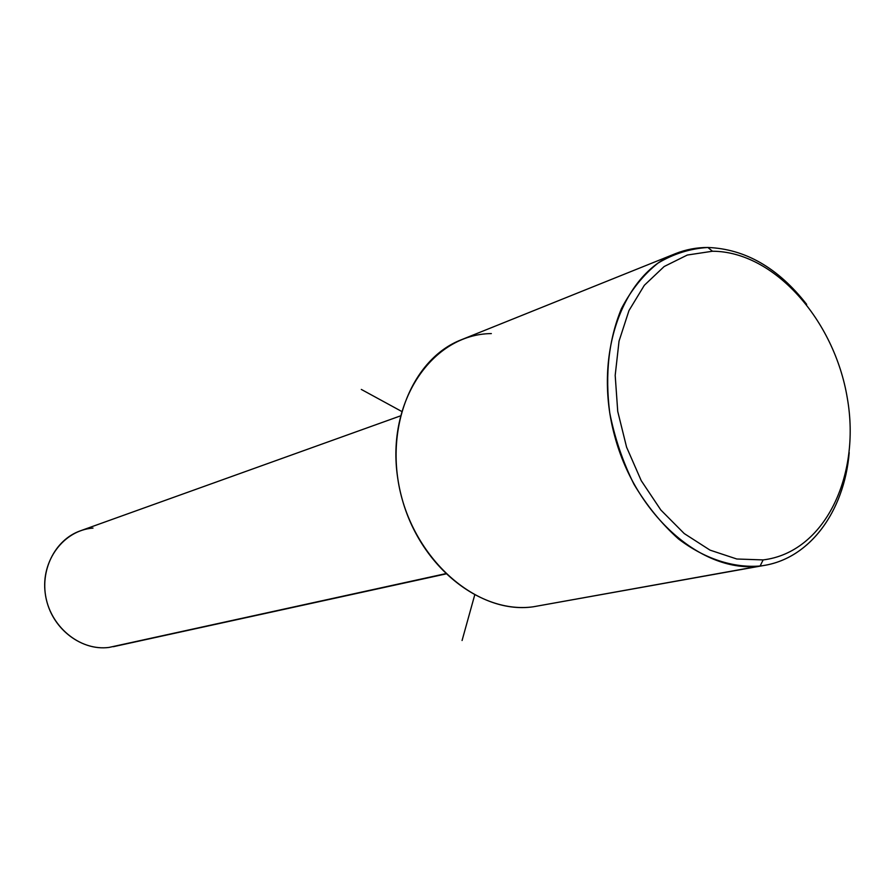<?xml version="1.0" encoding="UTF-8"?>
<svg xmlns="http://www.w3.org/2000/svg" width="895" height="895" viewBox="0 0 895 895"><rect width="100%" height="100%" fill="white"/><g stroke="black" fill="none" stroke-linecap="round" stroke-linejoin="round"><path stroke-width="1.34" d="M113.933 646.57L445.497 573.706L108.977 647.432C82.027 650.945 53.633 629.935 46.574 600.467C39.223 571.066 54.774 539.73 80.36 530.824L400.333 415.94M93.013 528.084C63.679 530.22 40.756 560.773 45.231 593.351C49.27 625.974 79.689 651.359 108.977 647.432L118.185 645.418M491.344 333.578C432.408 334.103 386.002 401.396 397.704 478.053C408.545 554.777 474.63 615.335 533.23 606.799C480.179 614.205 419.889 566.032 401.844 497.944C383.273 429.992 411.443 359.052 461.216 339.809L675.468 253.643C622.036 274.138 592.77 356.087 614.72 436.167C636.099 516.393 703.123 573.852 760.112 566.009L533.23 606.799L764.117 565.427C810.59 557.921 844.309 510.776 849.221 452.601C844.22 512.499 808.521 560.561 760.112 566.009C733.206 568.112 704.712 558.86 678.5 538.958C661.64 523.877 646.816 505.686 634.029 484.374C622.786 461.742 614.686 437.879 609.719 412.774C604.852 374.2 608.757 339.473 621.443 308.618C631.199 289.969 643.36 274.821 657.903 263.175C673.476 253.822 690.134 248.586 707.889 247.479C696.668 247.445 685.861 249.504 675.468 253.643M763.133 559.912L736.82 559.006L710.037 550.134L684.227 533.554L660.846 510.005L641.245 480.682L626.59 447.187L617.729 411.398L615.189 375.363L619.038 341.129L628.972 310.576L644.333 285.292L664.157 266.52L687.293 255.041L712.476 251.238C773.862 251.372 834.375 319.705 847.319 398.152C861.057 476.52 824.306 552.573 763.133 559.912L760.112 566.009L763.133 559.912C824.306 552.573 861.057 476.52 847.319 398.152C834.375 319.705 773.862 251.372 712.476 251.238L687.293 255.041L664.157 266.52L644.333 285.292L628.972 310.576L619.038 341.129L615.189 375.363L617.729 411.398L626.59 447.187L641.245 480.682L660.846 510.005L684.227 533.554L710.037 550.134L736.82 559.006L763.133 559.912M806.686 304.389C778.202 267.918 745.266 248.944 707.889 247.479L712.476 251.238L707.889 247.479C745.266 248.944 778.202 267.918 806.686 304.389M764.117 565.427L533.23 606.799M474.674 595.13L462.066 640.518M401.553 411.364L361.311 389.426M113.307 646.705L445.755 573.963"/></g></svg>
